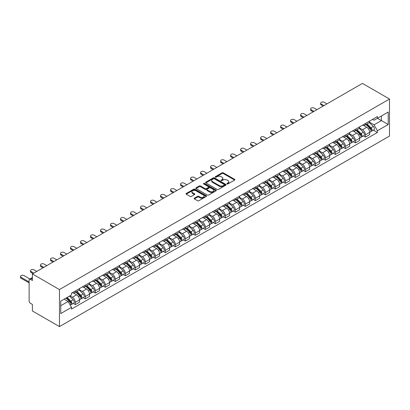 <?xml version="1.0" encoding="UTF-8"?>
<svg xmlns="http://www.w3.org/2000/svg" width="410" height="410" viewBox="0 0 410 410"><rect width="100%" height="100%" fill="white"/><g stroke="black" fill="none" stroke-linecap="round" stroke-linejoin="round"><path stroke-width="0.61" d="M227.063 183.941A0.625 0.359 0 0 0 227.945 183.941L234.633 180.082A0.892 0.512 0 0 0 234.894 179.718A0.892 0.512 0 0 0 234.633 179.354L223.301 172.81A0.892 0.512 0 0 0 222.046 172.81L215.358 176.674A0.625 0.359 0 0 0 215.173 176.925A0.625 0.359 0 0 0 215.358 177.181A0.625 0.359 0 0 0 216.239 177.181L217.105 176.679A2.849 1.645 0 0 1 221.133 176.679L222.076 177.228A2.849 1.645 0 0 1 222.912 178.391A2.849 1.645 0 0 1 222.076 179.554L221.21 180.051A0.625 0.359 0 0 0 221.026 180.308A0.625 0.359 0 0 0 221.21 180.564A0.625 0.359 0 0 0 222.092 180.564L222.958 180.062A2.849 1.645 0 0 1 226.986 180.062L227.929 180.605A2.849 1.645 0 0 1 228.765 181.768A2.849 1.645 0 0 1 227.929 182.932L227.063 183.434A0.625 0.359 0 0 0 226.884 183.685A0.625 0.359 0 0 0 227.063 183.941L227.063 183.434M194.407 198.179A0.892 0.512 0 0 0 194.15 198.542A0.892 0.512 0 0 0 194.407 198.906L197.589 200.741A0.892 0.512 0 0 0 198.845 200.741L206.276 196.451A0.892 0.512 0 0 0 206.537 196.088A0.892 0.512 0 0 0 206.276 195.729L194.945 189.184A0.892 0.512 0 0 0 193.684 189.184L186.258 193.474A0.892 0.512 0 0 0 185.996 193.838A0.892 0.512 0 0 0 186.258 194.202L190.096 196.416A0.892 0.512 0 0 0 191.357 196.416L194.535 194.581A0.892 0.512 0 0 0 194.796 194.217A0.892 0.512 0 0 0 194.535 193.853L192.628 192.756A2.383 1.373 0 0 1 191.931 191.783A2.383 1.373 0 0 1 193.402 190.512A2.383 1.373 0 0 1 196 190.809L203.457 195.119A2.383 1.373 0 0 1 204.154 196.088A2.383 1.373 0 0 1 202.683 197.359A2.383 1.373 0 0 1 200.09 197.061L198.845 196.344A0.892 0.512 0 0 0 197.589 196.344L194.407 198.179L194.407 198.906L197.589 197.087L197.589 196.344M59.465 289.573L32.4 273.947L362.435 83.399L389.5 99.025L59.465 289.573L59.465 326.601L389.5 136.053L389.5 99.025M217.167 189.44A0.892 0.512 0 0 0 218.427 189.44L225.854 185.151A0.892 0.512 0 0 0 226.115 184.787A0.892 0.512 0 0 0 225.854 184.423L214.522 177.884A0.892 0.512 0 0 0 213.261 177.884L205.835 182.168A0.892 0.512 0 0 0 205.574 182.532A0.892 0.512 0 0 0 205.835 182.896L217.167 189.44M203.913 184.075A0.625 0.359 0 0 1 204.544 184.167L204.544 183.424L216.065 190.076A0.892 0.512 0 0 1 216.326 190.44A0.892 0.512 0 0 1 216.065 190.804L208.634 195.088A0.892 0.512 0 0 1 207.378 195.088L196.047 188.549L199.224 186.724L199.224 185.986L196.047 187.821A0.892 0.512 0 0 0 195.785 188.185A0.892 0.512 0 0 0 196.047 188.549L196.047 187.821M199.224 186.724A0.892 0.512 0 0 1 200.485 186.724L200.485 185.986A0.892 0.512 0 0 0 199.224 185.986M200.485 185.986L205.077 188.641A0.892 0.512 0 0 0 206.338 188.641L208.449 187.421A0.892 0.512 0 0 0 208.705 187.057A0.892 0.512 0 0 0 208.449 186.693L203.662 183.931A0.625 0.359 0 0 1 203.478 183.68A0.625 0.359 0 0 1 203.862 183.347A0.625 0.359 0 0 1 204.544 183.424M32.4 273.947L32.4 280.502L30.412 279.353A1.814 1.045 -120 0 0 29.505 279.261A1.814 1.045 -120 0 0 29.125 280.091L29.125 301.048A1.814 1.045 -120 0 0 30.412 303.272L32.4 304.42L32.4 310.975L59.465 326.601M365.448 123.466A4.172 2.409 60 0 1 364.587 125.337L368.821 122.892A4.172 2.409 -120 0 0 369.682 121.022M359.442 127.956L362.502 129.724A4.172 2.409 60 0 1 365.448 134.834L369.682 132.389A4.172 2.409 -120 0 0 366.735 127.279L363.701 125.532M369.682 132.389L369.682 134.649L365.448 137.094L363.419 135.92M364.587 125.337A4.172 2.409 60 0 1 362.532 125.147M365.448 134.834L365.448 137.094M355.444 129.242A4.172 2.409 60 0 1 354.578 131.113L358.811 128.668A4.172 2.409 -120 0 0 359.678 126.798M353.415 141.696L355.444 142.87L359.678 140.425L359.678 138.165A4.172 2.409 -120 0 0 356.726 133.055L353.697 131.308M354.578 131.113A4.172 2.409 60 0 1 352.528 130.923M349.438 133.732L352.492 135.5A4.172 2.409 60 0 1 355.444 140.609L355.444 142.87M345.44 135.018A4.172 2.409 60 0 1 344.574 136.889L348.808 134.444A4.172 2.409 -120 0 0 349.674 132.573M343.411 147.472L345.44 148.645L349.674 146.201L349.674 143.941A4.172 2.409 -120 0 0 346.722 138.831L343.693 137.083M344.574 136.889A4.172 2.409 60 0 1 342.519 136.704M339.434 139.513L342.488 141.276A4.172 2.409 60 0 1 345.44 146.385L345.44 148.645M335.436 140.794A4.172 2.409 60 0 1 334.57 142.665L338.803 140.225A4.172 2.409 -120 0 0 339.67 138.349M333.407 153.248L335.436 154.421L339.67 151.977L339.67 149.717A4.172 2.409 -120 0 0 336.718 144.607L333.689 142.859M334.57 142.665A4.172 2.409 60 0 1 332.515 142.48M329.425 145.289L332.484 147.052A4.172 2.409 60 0 1 335.436 152.161L335.436 154.421M325.427 146.57A4.172 2.409 60 0 1 324.566 148.44L328.799 146.001A4.172 2.409 -120 0 0 329.66 144.125M323.398 159.024L325.427 160.197L329.66 157.753L329.66 155.492A4.172 2.409 -120 0 0 326.714 150.383L323.685 148.635M324.566 148.44A4.172 2.409 60 0 1 322.511 148.256M319.421 151.064L322.48 152.827A4.172 2.409 60 0 1 325.427 157.937L325.427 160.197M315.423 152.346A4.172 2.409 60 0 1 314.562 154.221L318.795 151.777A4.172 2.409 -120 0 0 319.656 149.901M313.394 164.799L315.423 165.973L319.656 163.528L319.656 161.268A4.172 2.409 -120 0 0 316.71 156.159L313.676 154.411M314.562 154.221A4.172 2.409 60 0 1 312.507 154.032M309.417 156.84L312.476 158.603A4.172 2.409 60 0 1 315.423 163.713L315.423 165.973M305.419 158.122A4.172 2.409 60 0 1 304.553 159.997L308.786 157.553A4.172 2.409 -120 0 0 309.652 155.677M303.39 170.575L305.419 171.749L309.652 169.304L309.652 167.044A4.172 2.409 -120 0 0 306.7 161.935L303.672 160.187M304.553 159.997A4.172 2.409 60 0 1 302.503 159.808M299.413 162.616L302.467 164.379A4.172 2.409 60 0 1 305.419 169.489L305.419 171.749M295.415 163.897A4.172 2.409 60 0 1 294.549 165.773L298.782 163.329A4.172 2.409 -120 0 0 299.648 161.453M293.386 176.351L295.415 177.525L299.648 175.08L299.648 172.825A4.172 2.409 -120 0 0 296.696 167.716L293.668 165.963M294.549 165.773A4.172 2.409 60 0 1 292.494 165.584M289.409 168.392L292.463 170.155A4.172 2.409 60 0 1 295.415 175.265L295.415 177.525M285.411 169.673A4.172 2.409 60 0 1 284.545 171.549L288.778 169.104A4.172 2.409 -120 0 0 289.644 167.234M283.382 182.132L285.411 183.301L289.644 180.856L289.644 178.601A4.172 2.409 -120 0 0 286.692 173.491L283.664 171.739M284.545 171.549A4.172 2.409 60 0 1 282.49 171.359M279.405 174.168L282.459 175.931A4.172 2.409 60 0 1 285.411 181.041L285.411 183.301M275.402 175.454A4.172 2.409 60 0 1 274.541 177.325L278.774 174.88A4.172 2.409 -120 0 0 279.635 173.01M273.373 187.908L275.402 189.077L279.635 186.632L279.635 184.377A4.172 2.409 -120 0 0 276.688 179.267L273.66 177.515M274.541 177.325A4.172 2.409 60 0 1 272.486 177.135M269.396 179.944L272.455 181.712A4.172 2.409 60 0 1 275.402 186.822L275.402 189.077M265.398 181.23A4.172 2.409 60 0 1 264.537 183.101L268.77 180.656A4.172 2.409 -120 0 0 269.631 178.786M263.369 193.684L265.398 194.852L269.631 192.413L269.631 190.153A4.172 2.409 -120 0 0 266.684 185.043L263.651 183.29M264.537 183.101A4.172 2.409 60 0 1 262.482 182.911M259.392 185.72L262.451 187.488A4.172 2.409 60 0 1 265.398 192.597L265.398 194.852M255.394 187.006A4.172 2.409 60 0 1 254.528 188.877L258.761 186.432A4.172 2.409 -120 0 0 259.627 184.561M253.365 199.46L255.394 200.628L259.627 198.189L259.627 195.929A4.172 2.409 -120 0 0 256.675 190.819L253.646 189.071M254.528 188.877A4.172 2.409 60 0 1 252.478 188.687M249.388 191.496L252.442 193.264A4.172 2.409 60 0 1 255.394 198.373L255.394 200.628M245.39 192.782A4.172 2.409 60 0 1 244.524 194.653L248.757 192.208A4.172 2.409 -120 0 0 249.623 190.337M243.361 205.236L245.39 206.409L249.623 203.965L249.623 201.705A4.172 2.409 -120 0 0 246.671 196.595L243.642 194.847M244.524 194.653A4.172 2.409 60 0 1 242.474 194.463M239.384 197.272L242.438 199.04A4.172 2.409 60 0 1 245.39 204.149L245.39 206.409M235.386 198.558A4.172 2.409 60 0 1 234.52 200.428L238.753 197.984A4.172 2.409 -120 0 0 239.619 196.113M233.357 211.012L235.386 212.185L239.619 209.741L239.619 207.48A4.172 2.409 -120 0 0 236.667 202.371L233.638 200.623M234.52 200.428A4.172 2.409 60 0 1 232.465 200.244M229.38 203.047L232.434 204.815A4.172 2.409 60 0 1 235.386 209.925L235.386 212.185M225.377 204.334A4.172 2.409 60 0 1 224.516 206.204L228.749 203.765A4.172 2.409 -120 0 0 229.61 201.889M223.353 216.787L225.382 217.961L229.61 215.516L229.61 213.256A4.172 2.409 -120 0 0 226.663 208.147L223.634 206.399M224.516 206.204A4.172 2.409 60 0 1 222.461 206.02M219.37 208.828L222.43 210.591A4.172 2.409 60 0 1 225.382 215.701L225.382 217.961M215.373 210.11A4.172 2.409 60 0 1 214.512 211.98L218.745 209.541A4.172 2.409 -120 0 0 219.606 207.665M213.343 222.563L215.373 223.737L219.606 221.292L219.606 219.032A4.172 2.409 -120 0 0 216.659 213.923L213.625 212.175M214.512 211.98A4.172 2.409 60 0 1 212.457 211.796M209.366 214.604L212.426 216.367A4.172 2.409 60 0 1 215.373 221.477L215.373 223.737M205.369 215.885A4.172 2.409 60 0 1 204.508 217.761L208.736 215.317A4.172 2.409 -120 0 0 209.602 213.441M203.339 228.339L205.369 229.513L209.602 227.068L209.602 224.808A4.172 2.409 -120 0 0 206.65 219.698L203.621 217.951M204.508 217.761A4.172 2.409 60 0 1 202.453 217.572M199.362 220.38L202.417 222.143A4.172 2.409 60 0 1 205.369 227.253L205.369 229.513M195.365 221.661A4.172 2.409 60 0 1 194.499 223.537L198.732 221.092A4.172 2.409 -120 0 0 199.598 219.217M193.335 234.115L195.365 235.289L199.598 232.844L199.598 230.584A4.172 2.409 -120 0 0 196.646 225.474L193.617 223.727M194.499 223.537A4.172 2.409 60 0 1 192.449 223.347M189.358 226.156L192.413 227.919A4.172 2.409 60 0 1 195.365 233.029L195.365 235.289M185.361 227.437A4.172 2.409 60 0 1 184.495 229.313L188.728 226.868A4.172 2.409 -120 0 0 189.594 224.993M183.332 239.891L185.361 241.065L189.594 238.62L189.594 236.365A4.172 2.409 -120 0 0 186.642 231.25L183.613 229.503M184.495 229.313A4.172 2.409 60 0 1 182.44 229.123M179.354 231.932L182.409 233.695A4.172 2.409 60 0 1 185.361 238.804L185.361 241.065M175.357 233.213A4.172 2.409 60 0 1 174.491 235.089L178.724 232.644A4.172 2.409 -120 0 0 179.585 230.774M173.327 245.672L175.357 246.84L179.585 244.396L179.585 242.141A4.172 2.409 -120 0 0 176.638 237.031L173.609 235.278M174.491 235.089A4.172 2.409 60 0 1 172.436 234.899M169.345 237.708L172.405 239.471A4.172 2.409 60 0 1 175.357 244.58L175.357 246.84M165.348 238.989A4.172 2.409 60 0 1 164.487 240.865L168.72 238.42A4.172 2.409 -120 0 0 169.581 236.549M163.318 251.448L165.348 252.616L169.581 250.172L169.581 247.917A4.172 2.409 -120 0 0 166.634 242.807L163.6 241.054M164.487 240.865A4.172 2.409 60 0 1 162.432 240.675M159.341 243.484L162.401 245.252A4.172 2.409 60 0 1 165.348 250.361L165.348 252.616M155.344 244.77A4.172 2.409 60 0 1 154.483 246.641L158.711 244.196A4.172 2.409 -120 0 0 159.577 242.325M153.314 257.224L155.344 258.392L159.577 255.953L159.577 253.693A4.172 2.409 -120 0 0 156.625 248.583L153.596 246.83M154.483 246.641A4.172 2.409 60 0 1 152.428 246.451M149.337 249.259L152.397 251.028A4.172 2.409 60 0 1 155.344 256.137L155.344 258.392M145.34 250.546A4.172 2.409 60 0 1 144.474 252.416L148.707 249.972A4.172 2.409 -120 0 0 149.573 248.101M143.31 263L145.34 264.168L149.573 261.729L149.573 259.468A4.172 2.409 -120 0 0 146.621 254.359L143.592 252.611M144.474 252.416A4.172 2.409 60 0 1 142.424 252.227M139.333 255.035L142.388 256.803A4.172 2.409 60 0 1 145.34 261.913L145.34 264.168M135.336 256.322A4.172 2.409 60 0 1 134.47 258.192L138.703 255.748A4.172 2.409 -120 0 0 139.569 253.877M133.306 268.776L135.336 269.949L139.569 267.505L139.569 265.244A4.172 2.409 -120 0 0 136.617 260.135L133.588 258.387M134.47 258.192A4.172 2.409 60 0 1 132.415 258.003M129.329 260.811L132.384 262.579A4.172 2.409 60 0 1 135.336 267.689L135.336 269.949M125.332 262.098A4.172 2.409 60 0 1 124.466 263.968L128.699 261.524A4.172 2.409 -120 0 0 129.56 259.653M123.302 274.551L125.332 275.725L129.565 273.28L129.565 271.02A4.172 2.409 -120 0 0 126.613 265.911L123.584 264.163M124.466 263.968A4.172 2.409 60 0 1 122.411 263.784M119.32 266.587L122.38 268.355A4.172 2.409 60 0 1 125.332 273.465L125.332 275.725M115.323 267.873A4.172 2.409 60 0 1 114.462 269.744L118.695 267.305A4.172 2.409 -120 0 0 119.556 265.429M113.293 280.327L115.323 281.501L119.556 279.056L119.556 276.796A4.172 2.409 -120 0 0 116.609 271.686L113.575 269.939M114.462 269.744A4.172 2.409 60 0 1 112.407 269.56M109.316 272.368L112.376 274.131A4.172 2.409 60 0 1 115.323 279.241L115.323 281.501M105.319 273.649A4.172 2.409 60 0 1 104.458 275.52L108.691 273.08A4.172 2.409 -120 0 0 109.552 271.205M103.289 286.103L105.319 287.277L109.552 284.832L109.552 282.572A4.172 2.409 -120 0 0 106.6 277.462L103.571 275.715M104.458 275.52A4.172 2.409 60 0 1 102.403 275.335M99.312 278.144L102.372 279.907A4.172 2.409 60 0 1 105.319 285.017L105.319 287.277M95.315 279.425A4.172 2.409 60 0 1 94.449 281.301L98.682 278.856A4.172 2.409 -120 0 0 99.548 276.981M93.285 291.879L95.315 293.053L99.548 290.608L99.548 288.348A4.172 2.409 -120 0 0 96.596 283.238L93.567 281.491M94.449 281.301A4.172 2.409 60 0 1 92.399 281.111M89.308 283.92L92.363 285.683A4.172 2.409 60 0 1 95.315 290.792L95.315 293.053M85.311 285.201A4.172 2.409 60 0 1 84.445 287.077L88.678 284.632A4.172 2.409 -120 0 0 89.544 282.757M83.281 297.655L85.311 298.829L89.544 296.384L89.544 294.124A4.172 2.409 -120 0 0 86.592 289.014L83.563 287.266M84.445 287.077A4.172 2.409 60 0 1 82.389 286.887M79.304 289.696L82.359 291.459A4.172 2.409 60 0 1 85.311 296.568L85.311 298.829M75.307 290.977A4.172 2.409 60 0 1 74.441 292.853L78.674 290.408A4.172 2.409 -120 0 0 79.535 288.532M73.277 303.431L75.307 304.604L79.54 302.16L79.54 299.905A4.172 2.409 -120 0 0 76.588 294.79L73.559 293.042M74.441 292.853A4.172 2.409 60 0 1 72.385 292.663M69.915 295.83L72.355 297.235A4.172 2.409 60 0 1 75.307 302.344L75.307 304.604M372.536 119.371L374.043 120.243L388.219 112.058L381.418 115.984L381.418 120.576L374.043 124.835L369.446 122.18M60.747 305.716L68.121 301.458L71.519 307.346L60.747 313.568L60.747 301.124L71.519 294.903L71.519 293.165L377.441 116.542L377.441 118.28L388.219 124.502L377.441 130.723L374.043 124.835M388.219 112.058L388.219 124.502M71.519 307.346L71.519 309.084L377.441 132.461L377.441 130.723M68.121 301.458L64.144 299.162M373.423 130.144L377.441 132.461M227.314 184.028L227.929 183.675A2.849 1.645 0 0 0 228.765 182.511L228.765 181.768M222.912 178.391L222.912 179.129A2.849 1.645 0 0 1 222.076 180.292L221.461 180.651M234.633 179.354L234.633 180.082L223.301 173.553A0.892 0.512 0 0 0 222.046 173.553L215.604 177.269M225.843 185.156L214.522 178.622A0.892 0.512 0 0 0 213.261 178.622L205.846 182.906M224.28 185.043A0.625 0.359 0 0 0 224.46 184.787A0.625 0.359 0 0 0 224.28 184.531L214.333 178.791A0.625 0.359 0 0 0 213.451 178.791L212.539 179.319A2.849 1.645 0 0 0 211.703 180.482A2.849 1.645 0 0 0 212.539 181.645L219.34 185.566A2.849 1.645 0 0 0 223.368 185.566L224.28 185.043L224.28 185.781A0.625 0.359 0 0 0 224.46 185.525L224.46 184.787M211.703 180.482L211.703 181.22A2.849 1.645 0 0 0 212.539 182.383L212.539 181.645M224.28 185.781L223.368 186.309A2.849 1.645 0 0 1 219.34 186.309L212.539 182.383M200.485 186.724L205.077 189.379A0.892 0.512 0 0 0 206.338 189.379L208.449 188.164A0.892 0.512 0 0 0 208.705 187.8L208.705 187.057M204.544 184.167L216.055 190.809M209.848 191.393A2.383 1.373 0 0 0 212.441 191.69A2.383 1.373 0 0 0 213.912 190.419A2.383 1.373 0 0 0 213.215 189.446L210.586 187.929A0.892 0.512 0 0 0 209.331 187.929L207.219 189.148A0.892 0.512 0 0 0 206.958 189.512A0.892 0.512 0 0 0 207.219 189.876L209.848 191.393L209.848 192.131A2.383 1.373 0 0 0 212.441 192.433A2.383 1.373 0 0 0 213.912 191.162L213.912 190.419M206.958 189.512L206.958 190.25A0.892 0.512 0 0 0 207.219 190.614L207.219 189.876M209.848 192.131L207.219 190.614M204.154 196.088L204.154 196.831A2.383 1.373 0 0 1 202.683 198.102A2.383 1.373 0 0 1 200.09 197.804L198.845 197.087A0.892 0.512 0 0 0 197.589 197.087M191.931 191.783L191.931 192.526A2.383 1.373 0 0 0 192.628 193.494L192.628 192.756M194.524 194.591L192.628 193.494M206.261 196.462L194.945 189.927A0.892 0.512 0 0 0 193.684 189.927L186.268 194.207L186.258 193.474M365.986 124.527L369.928 128.417A2.265 1.307 60 0 1 370.527 131.815L369.682 132.302M366.776 125.301L368.446 126.27M326.934 103.894L324.213 102.321A2.086 1.204 0 0 0 321.937 102.059A2.086 1.204 0 0 0 320.651 103.171A2.086 1.204 0 0 0 321.261 104.027L323.987 105.601M366.427 124.276L370.742 128.535A1.087 0.63 60 0 1 371.029 130.165A1.087 0.63 60 0 1 370.927 130.206M367.078 123.897L371.019 127.787A2.265 1.307 60 0 1 371.619 131.185A2.265 1.307 60 0 1 370.932 131.261M369.282 122.462L373.331 126.454A2.265 1.307 60 0 1 373.925 129.852L371.619 131.185M323.152 106.082L321.261 104.986A2.086 1.204 180 0 1 320.651 104.135L320.651 103.171M355.982 130.303L359.924 134.193A2.265 1.307 60 0 1 360.523 137.591L359.678 138.083M356.767 131.082L358.437 132.046M316.93 109.67L314.204 108.096A2.086 1.204 0 0 0 311.933 107.835A2.086 1.204 0 0 0 310.647 108.952A2.086 1.204 0 0 0 311.257 109.803L313.983 111.376M356.418 130.052L360.738 134.311A1.087 0.63 60 0 1 361.026 135.941A1.087 0.63 60 0 1 360.923 135.982M357.074 129.673L361.015 133.563A2.265 1.307 60 0 1 361.615 136.96A2.265 1.307 60 0 1 360.928 137.037M359.278 128.238L363.321 132.23A2.265 1.307 60 0 1 363.921 135.628L361.615 136.96M313.148 111.858L311.257 110.767A2.086 1.204 180 0 1 310.647 109.911L310.647 108.952M345.978 136.079L349.92 139.969A2.265 1.307 60 0 1 350.519 143.367L349.674 143.859M346.763 136.858L348.433 137.821M306.926 115.446L304.199 113.872A2.086 1.204 0 0 0 301.929 113.616A2.086 1.204 0 0 0 300.638 114.728A2.086 1.204 0 0 0 301.253 115.579L303.974 117.152M346.414 135.828L350.729 140.087A1.087 0.63 60 0 1 351.016 141.716A1.087 0.63 60 0 1 350.919 141.757M347.07 135.449L351.011 139.338A2.265 1.307 60 0 1 351.606 142.741A2.265 1.307 60 0 1 350.924 142.813M349.274 134.019L353.317 138.006A2.265 1.307 60 0 1 353.917 141.404L351.606 142.741M303.144 117.634L301.253 116.542A2.086 1.204 180 0 1 300.638 115.687L300.638 114.728M335.974 141.855L339.916 145.745A2.265 1.307 60 0 1 340.51 149.143L339.664 149.635M336.759 142.634L338.429 143.597M296.922 121.227L294.195 119.653A2.086 1.204 0 0 0 291.925 119.392A2.086 1.204 0 0 0 290.634 120.504A2.086 1.204 0 0 0 291.243 121.355L293.97 122.928M336.41 141.604L340.725 145.863A1.087 0.63 60 0 1 341.012 147.492A1.087 0.63 60 0 1 340.915 147.533M337.061 141.23L341.002 145.114A2.265 1.307 60 0 1 341.602 148.517A2.265 1.307 60 0 1 340.92 148.589M339.27 139.795L343.313 143.782A2.265 1.307 60 0 1 343.913 147.185L341.602 148.517M293.14 123.41L291.243 122.318A2.086 1.204 180 0 1 290.634 121.468L290.634 120.504M325.97 147.631L329.912 151.521A2.265 1.307 60 0 1 330.506 154.924L329.66 155.41M326.755 148.41L328.425 149.373M286.918 127.003L284.191 125.429A2.086 1.204 0 0 0 281.916 125.168A2.086 1.204 0 0 0 280.63 126.28A2.086 1.204 0 0 0 281.239 127.131L283.966 128.704M326.406 147.38L330.721 151.638A1.087 0.63 60 0 1 331.008 153.268A1.087 0.63 60 0 1 330.911 153.309M327.057 147.005L330.998 150.89A2.265 1.307 60 0 1 331.598 154.293A2.265 1.307 60 0 1 330.911 154.365M329.266 145.571L333.309 149.558A2.265 1.307 60 0 1 333.909 152.961L331.598 154.293M283.131 129.186L281.239 128.094A2.086 1.204 180 0 1 280.63 127.243L280.63 126.28M315.961 153.412L319.902 157.296A2.265 1.307 60 0 1 320.502 160.7L319.656 161.186M316.751 154.186L318.421 155.149M276.909 132.778L274.188 131.205A2.086 1.204 0 0 0 271.912 130.944A2.086 1.204 0 0 0 270.626 132.056A2.086 1.204 0 0 0 271.236 132.907L273.962 134.48M316.402 153.155L320.717 157.414A1.087 0.63 60 0 1 321.004 159.049A1.087 0.63 60 0 1 320.902 159.085M317.053 152.781L320.994 156.666A2.265 1.307 60 0 1 321.594 160.069A2.265 1.307 60 0 1 320.907 160.141M319.257 151.346L323.305 155.334A2.265 1.307 60 0 1 323.9 158.737L321.594 160.069M273.127 134.962L271.236 133.87A2.086 1.204 180 0 1 270.626 133.019L270.626 132.056M305.957 159.188L309.898 163.072A2.265 1.307 60 0 1 310.498 166.475L309.652 166.962M306.747 159.962L308.417 160.925M266.905 138.554L264.183 136.981A2.086 1.204 0 0 0 261.908 136.72A2.086 1.204 0 0 0 260.622 137.832A2.086 1.204 0 0 0 261.231 138.683L263.958 140.256M306.393 158.931L310.713 163.19A1.087 0.63 60 0 1 311 164.825A1.087 0.63 60 0 1 310.898 164.861M307.049 158.557L310.99 162.447A2.265 1.307 60 0 1 311.59 165.845A2.265 1.307 60 0 1 310.903 165.917M309.253 157.122L313.296 161.109A2.265 1.307 60 0 1 313.896 164.512L311.59 165.845M263.123 140.738L261.231 139.646A2.086 1.204 180 0 1 260.622 138.795L260.622 137.832M295.953 164.963L299.894 168.848A2.265 1.307 60 0 1 300.494 172.251L299.648 172.738M296.737 165.737L298.408 166.701M256.901 144.33L254.174 142.757A2.086 1.204 0 0 0 251.904 142.495A2.086 1.204 0 0 0 250.612 143.608A2.086 1.204 0 0 0 251.227 144.458L253.949 146.032M296.389 164.712L300.704 168.966A1.087 0.63 60 0 1 300.991 170.601A1.087 0.63 60 0 1 300.894 170.637M297.045 164.333L300.986 168.223A2.265 1.307 60 0 1 301.581 171.621A2.265 1.307 60 0 1 300.899 171.693M299.249 162.898L303.292 166.89A2.265 1.307 60 0 1 303.892 170.288L301.581 171.621M253.119 146.513L251.227 145.422A2.086 1.204 180 0 1 250.612 144.571L250.612 143.608M285.949 170.739L289.89 174.629A2.265 1.307 60 0 1 290.49 178.027L289.639 178.514M286.733 171.513L288.404 172.477M246.897 150.106L244.17 148.533A2.086 1.204 0 0 0 241.9 148.271A2.086 1.204 0 0 0 240.608 149.383A2.086 1.204 0 0 0 241.218 150.234L243.945 151.808M286.385 170.488L290.7 174.742A1.087 0.63 60 0 1 290.987 176.377A1.087 0.63 60 0 1 290.89 176.418M287.036 170.109L290.982 173.999A2.265 1.307 60 0 1 291.577 177.397A2.265 1.307 60 0 1 290.895 177.468M289.245 168.674L293.288 172.666A2.265 1.307 60 0 1 293.888 176.064L291.577 177.397M243.115 152.289L241.218 151.198A2.086 1.204 180 0 1 240.608 150.347L240.608 149.383M275.945 176.515L279.886 180.405A2.265 1.307 60 0 1 280.481 183.803L279.635 184.29M276.729 177.289L278.4 178.253M236.893 155.882L234.166 154.309A2.086 1.204 0 0 0 231.891 154.047A2.086 1.204 0 0 0 230.604 155.159A2.086 1.204 0 0 0 231.214 156.01L233.941 157.583M276.381 176.264L280.696 180.523A1.087 0.63 60 0 1 280.983 182.153A1.087 0.63 60 0 1 280.886 182.194M277.032 175.885L280.973 179.775A2.265 1.307 60 0 1 281.573 183.173A2.265 1.307 60 0 1 280.886 183.244M279.241 174.45L283.284 178.442A2.265 1.307 60 0 1 283.884 181.84L281.573 183.173M233.105 158.065L231.214 156.974A2.086 1.204 180 0 1 230.604 156.123L230.604 155.159M265.936 182.291L269.877 186.181A2.265 1.307 60 0 1 270.477 189.579L269.631 190.066M266.726 183.065L268.396 184.034M226.889 161.658L224.162 160.084A2.086 1.204 0 0 0 221.887 159.823A2.086 1.204 0 0 0 220.6 160.935A2.086 1.204 0 0 0 221.21 161.791L223.937 163.364M266.377 182.04L270.692 186.299A1.087 0.63 60 0 1 270.979 187.929A1.087 0.63 60 0 1 270.877 187.97M267.028 181.661L270.969 185.551A2.265 1.307 60 0 1 271.569 188.948A2.265 1.307 60 0 1 270.882 189.02M269.232 180.226L273.28 184.218A2.265 1.307 60 0 1 273.875 187.616L271.569 188.948M223.101 163.841L221.21 162.749A2.086 1.204 180 0 1 220.6 161.899L220.6 160.935M255.932 188.067L259.873 191.957A2.265 1.307 60 0 1 260.473 195.355L259.627 195.842M256.721 188.841L258.392 189.809M216.88 167.434L214.158 165.86A2.086 1.204 0 0 0 211.883 165.599A2.086 1.204 0 0 0 210.596 166.711A2.086 1.204 0 0 0 211.206 167.567L213.933 169.14M256.368 187.816L260.688 192.075A1.087 0.63 60 0 1 260.975 193.704A1.087 0.63 60 0 1 260.873 193.745M257.024 187.437L260.965 191.326A2.265 1.307 60 0 1 261.565 194.724A2.265 1.307 60 0 1 260.878 194.801M259.228 186.002L263.271 189.994A2.265 1.307 60 0 1 263.871 193.392L261.565 194.724M213.097 169.622L211.206 168.525A2.086 1.204 180 0 1 210.596 167.675L210.596 166.711M245.928 193.843L249.869 197.733A2.265 1.307 60 0 1 250.469 201.131L249.623 201.623M246.712 194.622L248.383 195.585M206.876 173.21L204.149 171.636A2.086 1.204 0 0 0 201.879 171.375A2.086 1.204 0 0 0 200.587 172.492A2.086 1.204 0 0 0 201.202 173.343L203.924 174.916M246.364 193.592L250.679 197.851A1.087 0.63 60 0 1 250.966 199.48A1.087 0.63 60 0 1 250.869 199.521M247.02 193.212L250.961 197.102A2.265 1.307 60 0 1 251.555 200.5A2.265 1.307 60 0 1 250.874 200.577M249.224 191.777L253.267 195.77A2.265 1.307 60 0 1 253.867 199.168L251.555 200.5M203.093 175.398L201.202 174.306A2.086 1.204 180 0 1 200.587 173.45L200.587 172.492M235.924 199.619L239.865 203.509A2.265 1.307 60 0 1 240.465 206.906L239.614 207.398M236.708 200.398L238.379 201.361M196.872 178.986L194.145 177.412A2.086 1.204 0 0 0 191.875 177.156A2.086 1.204 0 0 0 190.583 178.268A2.086 1.204 0 0 0 191.198 179.119L193.92 180.692M236.36 199.368L240.675 203.626A1.087 0.63 60 0 1 240.962 205.256A1.087 0.63 60 0 1 240.865 205.297M237.016 198.988L240.957 202.878A2.265 1.307 60 0 1 241.551 206.281A2.265 1.307 60 0 1 240.87 206.353M239.22 197.558L243.263 201.546A2.265 1.307 60 0 1 243.863 204.944L241.551 206.281M193.089 181.174L191.198 180.082A2.086 1.204 180 0 1 190.583 179.226L190.583 178.268M225.92 205.395L229.861 209.284A2.265 1.307 60 0 1 230.456 212.682L229.61 213.174M226.704 206.174L228.375 207.137M186.868 184.766L184.141 183.193A2.086 1.204 0 0 0 181.866 182.932A2.086 1.204 0 0 0 180.579 184.044A2.086 1.204 0 0 0 181.189 184.895L183.916 186.468M226.356 205.143L230.671 209.402A1.087 0.63 60 0 1 230.958 211.032A1.087 0.63 60 0 1 230.861 211.073M227.007 204.769L230.948 208.654A2.265 1.307 60 0 1 231.547 212.057A2.265 1.307 60 0 1 230.861 212.129M229.216 203.334L233.259 207.322A2.265 1.307 60 0 1 233.859 210.725L231.547 212.057M183.08 186.95L181.189 185.858A2.086 1.204 180 0 1 180.579 185.007L180.579 184.044M215.911 211.171L219.852 215.06A2.265 1.307 60 0 1 220.452 218.463L219.606 218.95M216.7 211.949L218.371 212.913M176.864 190.542L174.137 188.969A2.086 1.204 0 0 0 171.862 188.708A2.086 1.204 0 0 0 170.575 189.82A2.086 1.204 0 0 0 171.185 190.671L173.912 192.244M216.352 210.919L220.667 215.178A1.087 0.63 60 0 1 220.954 216.808A1.087 0.63 60 0 1 220.852 216.849M217.003 210.545L220.944 214.43A2.265 1.307 60 0 1 221.543 217.833A2.265 1.307 60 0 1 220.857 217.905M219.207 209.11L223.255 213.097A2.265 1.307 60 0 1 223.85 216.5L221.543 217.833M173.076 192.726L171.185 191.634A2.086 1.204 180 0 1 170.575 190.783L170.575 189.82M205.907 216.951L209.848 220.836A2.265 1.307 60 0 1 210.448 224.239L209.602 224.726M206.696 217.725L208.367 218.689M166.855 196.318L164.133 194.745A2.086 1.204 0 0 0 161.858 194.483A2.086 1.204 0 0 0 160.571 195.596A2.086 1.204 0 0 0 161.181 196.446L163.908 198.02M206.343 216.695L210.663 220.954A1.087 0.63 60 0 1 210.95 222.589A1.087 0.63 60 0 1 210.848 222.625M206.999 216.321L210.94 220.206A2.265 1.307 60 0 1 211.539 223.609A2.265 1.307 60 0 1 210.853 223.681M209.202 214.886L213.246 218.873A2.265 1.307 60 0 1 213.846 222.276L211.539 223.609M163.072 198.501L161.181 197.41A2.086 1.204 180 0 1 160.571 196.559L160.571 195.596M195.903 222.727L199.844 226.612A2.265 1.307 60 0 1 200.444 230.015L199.598 230.502M196.687 223.501L198.358 224.465M156.851 202.094L154.124 200.521A2.086 1.204 0 0 0 151.854 200.259A2.086 1.204 0 0 0 150.567 201.371A2.086 1.204 0 0 0 151.177 202.222L153.904 203.796M196.339 222.471L200.654 226.73A1.087 0.63 60 0 1 200.941 228.365A1.087 0.63 60 0 1 200.844 228.401M196.995 222.097L200.936 225.987A2.265 1.307 60 0 1 201.535 229.385A2.265 1.307 60 0 1 200.849 229.457M199.198 220.662L203.242 224.649A2.265 1.307 60 0 1 203.842 228.052L201.535 229.385M153.068 204.277L151.177 203.186A2.086 1.204 180 0 1 150.567 202.335L150.567 201.371M185.899 228.503L189.84 232.388A2.265 1.307 60 0 1 190.44 235.791L189.589 236.278M186.683 229.277L188.354 230.241M146.847 207.87L144.12 206.297A2.086 1.204 0 0 0 141.85 206.035A2.086 1.204 0 0 0 140.558 207.147A2.086 1.204 0 0 0 141.173 207.998L143.895 209.571M186.335 228.247L190.65 232.506A1.087 0.63 60 0 1 190.937 234.141A1.087 0.63 60 0 1 190.84 234.177M186.991 227.873L190.932 231.763A2.265 1.307 60 0 1 191.526 235.161A2.265 1.307 60 0 1 190.845 235.232M189.195 226.438L193.238 230.43A2.265 1.307 60 0 1 193.838 233.828L191.526 235.161M143.064 210.053L141.173 208.962A2.086 1.204 180 0 1 140.558 208.111L140.558 207.147M175.895 234.279L179.836 238.169A2.265 1.307 60 0 1 180.431 241.567L179.585 242.054M176.679 235.053L178.35 236.016M136.843 213.646L134.116 212.072A2.086 1.204 0 0 0 131.841 211.811A2.086 1.204 0 0 0 130.554 212.923A2.086 1.204 0 0 0 131.164 213.774L133.891 215.347M176.331 234.028L180.646 238.282A1.087 0.63 60 0 1 180.933 239.917A1.087 0.63 60 0 1 180.836 239.952M176.982 233.649L180.923 237.539A2.265 1.307 60 0 1 181.522 240.936A2.265 1.307 60 0 1 180.836 241.008M179.19 232.214L183.234 236.206A2.265 1.307 60 0 1 183.834 239.604L181.522 240.936M133.055 215.829L131.164 214.737A2.086 1.204 180 0 1 130.554 213.887L130.554 212.923M165.886 240.055L169.827 243.945A2.265 1.307 60 0 1 170.427 247.343L169.581 247.83M166.675 240.829L168.346 241.792M126.839 219.422L124.112 217.848A2.086 1.204 0 0 0 121.837 217.587A2.086 1.204 0 0 0 120.55 218.699A2.086 1.204 0 0 0 121.16 219.55L123.887 221.123M166.327 239.804L170.642 244.058A1.087 0.63 60 0 1 170.929 245.692A1.087 0.63 60 0 1 170.832 245.733M166.978 239.425L170.919 243.314A2.265 1.307 60 0 1 171.518 246.712A2.265 1.307 60 0 1 170.832 246.784M169.186 237.99L173.23 241.982A2.265 1.307 60 0 1 173.825 245.38L171.518 246.712M123.051 221.605L121.16 220.513A2.086 1.204 180 0 1 120.55 219.663L120.55 218.699M155.882 245.831L159.823 249.721A2.265 1.307 60 0 1 160.423 253.119L159.577 253.605M156.671 246.605L158.342 247.573M116.829 225.198L114.108 223.624A2.086 1.204 0 0 0 111.833 223.363A2.086 1.204 0 0 0 110.546 224.475A2.086 1.204 0 0 0 111.156 225.331L113.883 226.904M156.323 245.58L160.638 249.839A1.087 0.63 60 0 1 160.925 251.468A1.087 0.63 60 0 1 160.822 251.509M156.974 245.2L160.915 249.09A2.265 1.307 60 0 1 161.514 252.488A2.265 1.307 60 0 1 160.828 252.56M159.177 243.765L163.226 247.758A2.265 1.307 60 0 1 163.821 251.156L161.514 252.488M113.047 227.381L111.156 226.289A2.086 1.204 180 0 1 110.546 225.438L110.546 224.475M145.878 251.607L149.819 255.497A2.265 1.307 60 0 1 150.419 258.894L149.573 259.381M146.662 252.381L148.333 253.349M106.825 230.973L104.099 229.4A2.086 1.204 0 0 0 101.829 229.139A2.086 1.204 0 0 0 100.542 230.251A2.086 1.204 0 0 0 101.152 231.107L103.879 232.68M146.314 251.356L150.629 255.614A1.087 0.63 60 0 1 150.916 257.244A1.087 0.63 60 0 1 150.818 257.285M146.97 250.976L150.911 254.866A2.265 1.307 60 0 1 151.51 258.264A2.265 1.307 60 0 1 150.824 258.341M149.173 249.541L153.217 253.534A2.265 1.307 60 0 1 153.817 256.932L151.51 258.264M103.043 233.162L101.152 232.065A2.086 1.204 180 0 1 100.542 231.214L100.542 230.251M135.874 257.383L139.815 261.272A2.265 1.307 60 0 1 140.415 264.67L139.569 265.162M136.658 258.162L138.329 259.125M96.821 236.749L94.095 235.176A2.086 1.204 0 0 0 91.825 234.915A2.086 1.204 0 0 0 90.533 236.032A2.086 1.204 0 0 0 91.148 236.883L93.869 238.456M136.31 257.132L140.625 261.39A1.087 0.63 60 0 1 140.912 263.02A1.087 0.63 60 0 1 140.814 263.061M136.966 256.752L140.907 260.642A2.265 1.307 60 0 1 141.501 264.04A2.265 1.307 60 0 1 140.82 264.117M139.169 255.317L143.213 259.31A2.265 1.307 60 0 1 143.813 262.707L141.501 264.04M93.039 238.938L91.148 237.846A2.086 1.204 180 0 1 90.533 236.99L90.533 236.032M125.87 263.159L129.811 267.048A2.265 1.307 60 0 1 130.406 270.446L129.56 270.938M126.654 263.938L128.325 264.901M86.817 242.525L84.091 240.952A2.086 1.204 0 0 0 81.815 240.69A2.086 1.204 0 0 0 80.529 241.808A2.086 1.204 0 0 0 81.139 242.658L83.865 244.232M126.306 262.907L130.621 267.166A1.087 0.63 60 0 1 130.908 268.796A1.087 0.63 60 0 1 130.81 268.837M126.956 262.528L130.898 266.418A2.265 1.307 60 0 1 131.497 269.816A2.265 1.307 60 0 1 130.816 269.893M129.165 261.093L133.209 265.085A2.265 1.307 60 0 1 133.809 268.483L131.497 269.816M83.03 244.714L81.139 243.622A2.086 1.204 180 0 1 80.529 242.766L80.529 241.808M115.861 268.934L119.802 272.824A2.265 1.307 60 0 1 120.402 276.222L119.556 276.714M116.65 269.713L118.321 270.677M76.813 248.306L74.087 246.733A2.086 1.204 0 0 0 71.811 246.471A2.086 1.204 0 0 0 70.525 247.584A2.086 1.204 0 0 0 71.135 248.434L73.861 250.008M116.302 268.683L120.617 272.942A1.087 0.63 60 0 1 120.904 274.572A1.087 0.63 60 0 1 120.806 274.613M116.952 268.309L120.894 272.194A2.265 1.307 60 0 1 121.493 275.597A2.265 1.307 60 0 1 120.806 275.669M119.161 266.874L123.205 270.861A2.265 1.307 60 0 1 123.799 274.259L121.493 275.597M73.026 250.489L71.135 249.398A2.086 1.204 180 0 1 70.525 248.547L70.525 247.584M105.857 274.71L109.798 278.6A2.265 1.307 60 0 1 110.398 281.998L109.552 282.49M106.646 275.489L108.317 276.453M66.804 254.082L64.083 252.509A2.086 1.204 0 0 0 61.807 252.247A2.086 1.204 0 0 0 60.521 253.359A2.086 1.204 0 0 0 61.131 254.21L63.857 255.784M106.298 274.459L110.613 278.718A1.087 0.63 60 0 1 110.9 280.348A1.087 0.63 60 0 1 110.797 280.389M106.948 274.085L110.89 277.97A2.265 1.307 60 0 1 111.489 281.373A2.265 1.307 60 0 1 110.802 281.444M109.152 272.65L113.201 276.637A2.265 1.307 60 0 1 113.795 280.04L111.489 281.373M63.022 256.265L61.131 255.174A2.086 1.204 180 0 1 60.521 254.323L60.521 253.359M95.853 280.491L99.794 284.376A2.265 1.307 60 0 1 100.394 287.779L99.548 288.266M96.637 281.265L98.308 282.229M56.8 259.858L54.074 258.285A2.086 1.204 0 0 0 51.803 258.023A2.086 1.204 0 0 0 50.517 259.135A2.086 1.204 0 0 0 51.127 259.986L53.853 261.559M96.288 280.235L100.609 284.494A1.087 0.63 60 0 1 100.896 286.129A1.087 0.63 60 0 1 100.793 286.165M96.944 279.861L100.886 283.746A2.265 1.307 60 0 1 101.485 287.149A2.265 1.307 60 0 1 100.798 287.22M99.148 278.426L103.192 282.413A2.265 1.307 60 0 1 103.791 285.816L101.485 287.149M53.018 262.041L51.127 260.95A2.086 1.204 180 0 1 50.517 260.099L50.517 259.135M85.849 286.267L89.79 290.152A2.265 1.307 60 0 1 90.39 293.555L89.544 294.042M86.633 287.041L88.304 288.005M46.796 265.634L44.07 264.06A2.086 1.204 0 0 0 41.799 263.799A2.086 1.204 0 0 0 40.508 264.911A2.086 1.204 0 0 0 41.123 265.762L43.844 267.335M86.284 286.011L90.6 290.27A1.087 0.63 60 0 1 90.887 291.905A1.087 0.63 60 0 1 90.789 291.94M86.94 285.637L90.882 289.527A2.265 1.307 60 0 1 91.476 292.924A2.265 1.307 60 0 1 90.794 292.996M89.144 284.202L93.188 288.189A2.265 1.307 60 0 1 93.787 291.592L91.476 292.924M43.014 267.817L41.123 266.726A2.086 1.204 180 0 1 40.508 265.875L40.508 264.911M75.845 292.043L79.786 295.928A2.265 1.307 60 0 1 80.38 299.331L79.535 299.818M76.629 292.817L78.3 293.78M36.792 271.41L34.066 269.836A2.086 1.204 0 0 0 31.79 269.575A2.086 1.204 0 0 0 30.504 270.687A2.086 1.204 0 0 0 31.114 271.538L33.84 273.111M76.28 291.787L80.596 296.046A1.087 0.63 60 0 1 80.883 297.68A1.087 0.63 60 0 1 80.785 297.716M76.931 291.413L80.873 295.303A2.265 1.307 60 0 1 81.472 298.7A2.265 1.307 60 0 1 80.79 298.772M79.14 289.978L83.184 293.97A2.265 1.307 60 0 1 83.783 297.368L81.472 298.7M33.01 273.593L31.114 272.501A2.086 1.204 180 0 1 30.504 271.651L30.504 270.687M66.071 298.049L69.782 301.709A2.265 1.307 60 0 1 70.376 305.107L70.264 305.168M66.625 298.593L68.296 299.556M29.945 279.01L24.062 275.612A2.086 1.204 0 0 0 21.786 275.351A2.086 1.204 0 0 0 20.5 276.463A2.086 1.204 0 0 0 21.11 277.314L29.125 281.942M66.507 297.798L70.592 301.821A1.087 0.63 60 0 1 70.879 303.456A1.087 0.63 60 0 1 70.781 303.492M67.163 297.419L70.868 301.078A2.265 1.307 60 0 1 71.468 304.476A2.265 1.307 60 0 1 70.781 304.548M69.469 296.087L73.18 299.746A2.265 1.307 60 0 1 73.774 303.144L71.468 304.476M29.125 282.905L21.11 278.277A2.086 1.204 180 0 1 20.5 277.426L20.5 276.463M85.311 296.568L89.544 294.124M95.315 290.792L99.548 288.348M105.319 285.017L109.552 282.572M115.323 279.241L119.556 276.796M125.332 273.465L129.565 271.02M135.336 267.689L139.569 265.244M145.34 261.913L149.573 259.468M155.344 256.137L159.577 253.693M165.348 250.361L169.581 247.917M175.357 244.58L179.585 242.141M185.361 238.804L189.594 236.365M195.365 233.029L199.598 230.584M205.369 227.253L209.602 224.808M215.373 221.477L219.606 219.032M225.382 215.701L229.61 213.256M235.386 209.925L239.619 207.48M245.39 204.149L249.623 201.705M255.394 198.373L259.627 195.929M265.398 192.597L269.631 190.153M275.402 186.822L279.635 184.377M285.411 181.041L289.644 178.601M295.415 175.265L299.648 172.825M305.419 169.489L309.652 167.044M315.423 163.713L319.656 161.268M325.427 157.937L329.66 155.492M335.436 152.161L339.67 149.717M345.44 146.385L349.674 143.941M355.444 140.609L359.678 138.165M75.307 302.344L79.54 299.905M72.355 297.235L76.588 294.79M82.359 291.459L86.592 289.014M92.363 285.683L96.596 283.238M102.372 279.907L106.6 277.462M112.376 274.131L116.609 271.686M122.38 268.355L126.613 265.911M132.384 262.579L136.617 260.135M142.388 256.803L146.621 254.359M152.397 251.028L156.625 248.583M162.401 245.252L166.634 242.807M172.405 239.471L176.638 237.031M182.409 233.695L186.642 231.25M192.413 227.919L196.646 225.474M202.417 222.143L206.65 219.698M212.426 216.367L216.659 213.923M222.43 210.591L226.663 208.147M232.434 204.815L236.667 202.371M242.438 199.04L246.671 196.595M252.442 193.264L256.675 190.819M262.451 187.488L266.684 185.043M272.455 181.712L276.688 179.267M282.459 175.931L286.692 173.491M292.463 170.155L296.696 167.716M302.467 164.379L306.7 161.935M312.476 158.603L316.71 156.159M322.48 152.827L326.714 150.383M332.484 147.052L336.718 144.607M342.488 141.276L346.722 138.831M352.492 135.5L356.726 133.055M362.502 129.724L366.735 127.279M32.4 278.205L30.412 279.353M227.929 183.675L227.929 182.932M221.21 180.564L221.21 180.051M222.076 180.292L222.076 179.554M215.358 177.181L215.358 176.674M222.046 173.553L222.046 172.81M223.301 173.553L223.301 172.81M205.835 182.896L205.835 182.168M213.261 178.622L213.261 177.884M214.522 178.622L214.522 177.884M225.854 185.151L225.854 184.423M219.34 186.309L219.34 185.566M223.368 186.309L223.368 185.566M205.077 189.379L205.077 188.641M206.338 189.379L206.338 188.641M208.449 188.164L208.449 187.421M216.065 190.804L216.065 190.076M198.845 197.087L198.845 196.344M200.09 197.804L200.09 197.061M194.535 194.581L194.535 193.853M193.684 189.927L193.684 189.184M194.945 189.927L194.945 189.184M206.276 196.451L206.276 195.729M369.928 128.417L368.626 129.17M371.255 129.668L370.845 129.903M373.331 126.454L371.019 127.787M321.261 104.986L321.261 104.027M359.924 134.193L358.622 134.946M361.251 135.443L360.841 135.679M363.321 132.23L361.015 133.563M311.257 110.767L311.257 109.803M349.92 139.969L348.618 140.722M351.242 141.219L350.837 141.455M353.317 138.006L351.011 139.338M301.253 116.542L301.253 115.579M339.916 145.745L338.614 146.498M341.238 146.995L340.828 147.231M343.313 143.782L341.002 145.114M291.243 122.318L291.243 121.355M329.912 151.521L328.605 152.274M331.234 152.771L330.824 153.007M333.309 149.558L330.998 150.89M281.239 128.094L281.239 127.131M319.902 157.296L318.601 158.05M321.23 158.547L320.82 158.783M323.305 155.334L320.994 156.666M271.236 133.87L271.236 132.907M309.898 163.072L308.597 163.826M311.226 164.323L310.816 164.559M313.296 161.109L310.99 162.447M261.231 139.646L261.231 138.683M299.894 168.848L298.593 169.602M301.217 170.104L300.812 170.34M303.292 166.89L300.986 168.223M251.227 145.422L251.227 144.458M289.89 174.629L288.589 175.377M291.213 175.88L290.803 176.115M293.288 172.666L290.982 173.999M241.218 151.198L241.218 150.234M279.886 180.405L278.58 181.153M281.209 181.656L280.799 181.891M283.284 178.442L280.973 179.775M231.214 156.974L231.214 156.01M269.877 186.181L268.576 186.929M271.205 187.431L270.795 187.667M273.28 184.218L270.969 185.551M221.21 162.749L221.21 161.791M259.873 191.957L258.572 192.71M261.201 193.207L260.791 193.443M263.271 189.994L260.965 191.326M211.206 168.525L211.206 167.567M249.869 197.733L248.568 198.486M251.192 198.983L250.787 199.219M253.267 195.77L250.961 197.102M201.202 174.306L201.202 173.343M239.865 203.509L238.564 204.262M241.188 204.759L240.778 204.995M243.263 201.546L240.957 202.878M191.198 180.082L191.198 179.119M229.861 209.284L228.56 210.038M231.184 210.535L230.774 210.771M233.259 207.322L230.948 208.654M181.189 185.858L181.189 184.895M219.852 215.06L218.55 215.814M221.18 216.311L220.77 216.547M223.255 213.097L220.944 214.43M171.185 191.634L171.185 190.671M209.848 220.836L208.546 221.59M211.176 222.087L210.766 222.322M213.246 218.873L210.94 220.206M161.181 197.41L161.181 196.446M199.844 226.612L198.542 227.365M201.166 227.863L200.762 228.098M203.242 224.649L200.936 225.987M151.177 203.186L151.177 202.222M189.84 232.388L188.538 233.141M191.162 233.644L190.758 233.879M193.238 230.43L190.932 231.763M141.173 208.962L141.173 207.998M179.836 238.169L178.534 238.917M181.159 239.419L180.748 239.655M183.234 236.206L180.923 237.539M131.164 214.737L131.164 213.774M169.827 243.945L168.525 244.693M171.154 245.195L170.744 245.431M173.23 241.982L170.919 243.314M121.16 220.513L121.16 219.55M159.823 249.721L158.521 250.469M161.15 250.971L160.74 251.207M163.226 247.758L160.915 249.09M111.156 226.289L111.156 225.331M149.819 255.497L148.517 256.25M151.141 256.747L150.736 256.983M153.217 253.534L150.911 254.866M101.152 232.065L101.152 231.107M139.815 261.272L138.513 262.026M141.137 262.523L140.732 262.759M143.213 259.31L140.907 260.642M91.148 237.846L91.148 236.883M129.811 267.048L128.509 267.802M131.133 268.299L130.723 268.535M133.209 265.085L130.898 266.418M81.139 243.622L81.139 242.658M119.802 272.824L118.5 273.578M121.129 274.075L120.719 274.31M123.205 270.861L120.894 272.194M71.135 249.398L71.135 248.434M109.798 278.6L108.496 279.353M111.125 279.851L110.715 280.086M113.201 276.637L110.89 277.97M61.131 255.174L61.131 254.21M99.794 284.376L98.492 285.129M101.121 285.627L100.711 285.862M103.192 282.413L100.886 283.746M51.127 260.95L51.127 259.986M89.79 290.152L88.488 290.905M91.112 291.402L90.707 291.638M93.188 288.189L90.882 289.527M41.123 266.726L41.123 265.762M79.786 295.928L78.484 296.681M81.108 297.178L80.698 297.419M83.184 293.97L80.873 295.303M31.114 272.501L31.114 271.538M69.782 301.709L68.644 302.36M71.104 302.959L70.694 303.195M73.18 299.746L70.868 301.078M21.11 278.277L21.11 277.314M29.505 279.261L32.4 277.59"/></g></svg>

